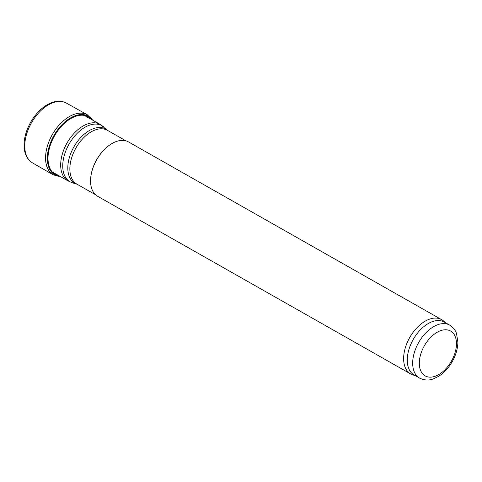 <?xml version="1.0" encoding="UTF-8"?>
<svg xmlns="http://www.w3.org/2000/svg" width="482" height="482" viewBox="0 0 482 482"><rect width="100%" height="100%" fill="white"/><g stroke="black" fill="none" stroke-linecap="round" stroke-linejoin="round"><path stroke-width="0.72" d="M449.682 325.115L444.265 322.042A30.468 18.388 119.6 0 0 413.231 339.461A30.468 18.388 119.6 0 0 414.183 375.038L419.605 378.111C424.365 380.358 428.92 380.623 433.276 378.894L438.427 376.448C443.928 373.002 448.519 368.079 452.206 361.681C455.821 355.27 457.719 348.817 457.9 342.334L456.526 333.526C456.165 332.538 454.924 328.483 449.682 325.115A30.468 18.388 119.6 0 0 418.647 342.533A30.468 18.388 119.6 0 0 419.605 378.111M445.338 322.651L443.627 321.102A31.246 18.858 119.6 0 0 441.578 319.62A31.246 18.858 119.6 0 0 409.748 337.484A31.246 18.858 119.6 0 0 410.724 373.972A31.246 18.858 119.6 0 0 413.056 374.972L415.255 375.647M441.578 319.62L128.507 141.925A31.246 18.858 119.6 0 0 116.584 141.407A31.246 18.858 119.6 0 0 110.746 144.299A31.246 18.858 119.6 0 0 90.586 179.816A31.246 18.858 119.6 0 0 97.659 196.282L410.724 373.972M110.649 144.359A30.938 18.671 119.6 0 0 110.553 144.425A30.938 18.671 119.6 0 0 90.598 179.587A30.938 18.671 119.6 0 0 90.592 179.702M53.382 102.57A34.373 20.744 119.6 0 0 27.335 131.929A34.373 20.744 119.6 0 0 32.414 162.844A34.373 20.744 119.6 0 0 32.553 162.922L53.273 174.846A34.517 20.834 119.6 0 1 48.122 143.817A34.517 20.834 119.6 0 1 74.288 114.294A34.517 20.834 119.6 0 1 74.318 114.288A34.517 20.834 119.6 0 1 87.344 114.806L66.486 103.13A34.373 20.744 119.6 0 0 66.347 103.058A34.373 20.744 119.6 0 0 55.303 102.003A34.373 20.744 119.6 0 0 53.382 102.57M435.005 376.309A25.781 15.563 -60.4 0 1 423.443 347.48A25.781 15.563 -60.4 0 1 455.225 336.587A25.781 15.563 -60.4 0 1 435.005 376.309M126.037 140.889L107.414 130.315A30.938 18.671 119.6 0 0 75.909 148.004A30.938 18.671 119.6 0 0 76.873 184.124L95.496 194.698M104.028 127.2A32.264 19.473 119.6 0 0 69.053 144.112A32.264 19.473 119.6 0 0 72.463 182.817L68.064 180.919A32.499 19.617 119.6 0 1 67.046 142.973A32.499 19.617 119.6 0 1 100.148 124.392L107.558 130.393A31.173 18.816 119.6 0 0 73.903 146.865A31.173 18.816 119.6 0 0 77.012 184.202M92.562 120.084A33.782 20.389 119.6 0 0 75.457 115.656A33.782 20.389 119.6 0 0 48.543 148.938A33.782 20.389 119.6 0 0 60.479 176.617M91.707 119.602A33.252 20.069 119.6 0 0 75.728 116.283A33.252 20.069 119.6 0 0 75.692 116.295A33.252 20.069 119.6 0 0 49.453 148.088A33.252 20.069 119.6 0 0 59.623 176.129M77.018 184.202L72.463 182.817M100.148 124.392L84.314 115.409M68.064 180.919L52.231 171.935M32.414 162.844C27.239 159.548 24.468 154.138 24.1 146.606C23.901 141.835 24.69 136.822 26.462 131.568C29.39 123.181 33.951 116.023 40.133 110.101C44.091 106.389 48.206 103.811 52.478 102.353C57.575 100.654 62.196 100.889 66.347 103.058M60.871 176.84L53.273 174.846M92.954 120.313L87.344 114.806"/></g></svg>
